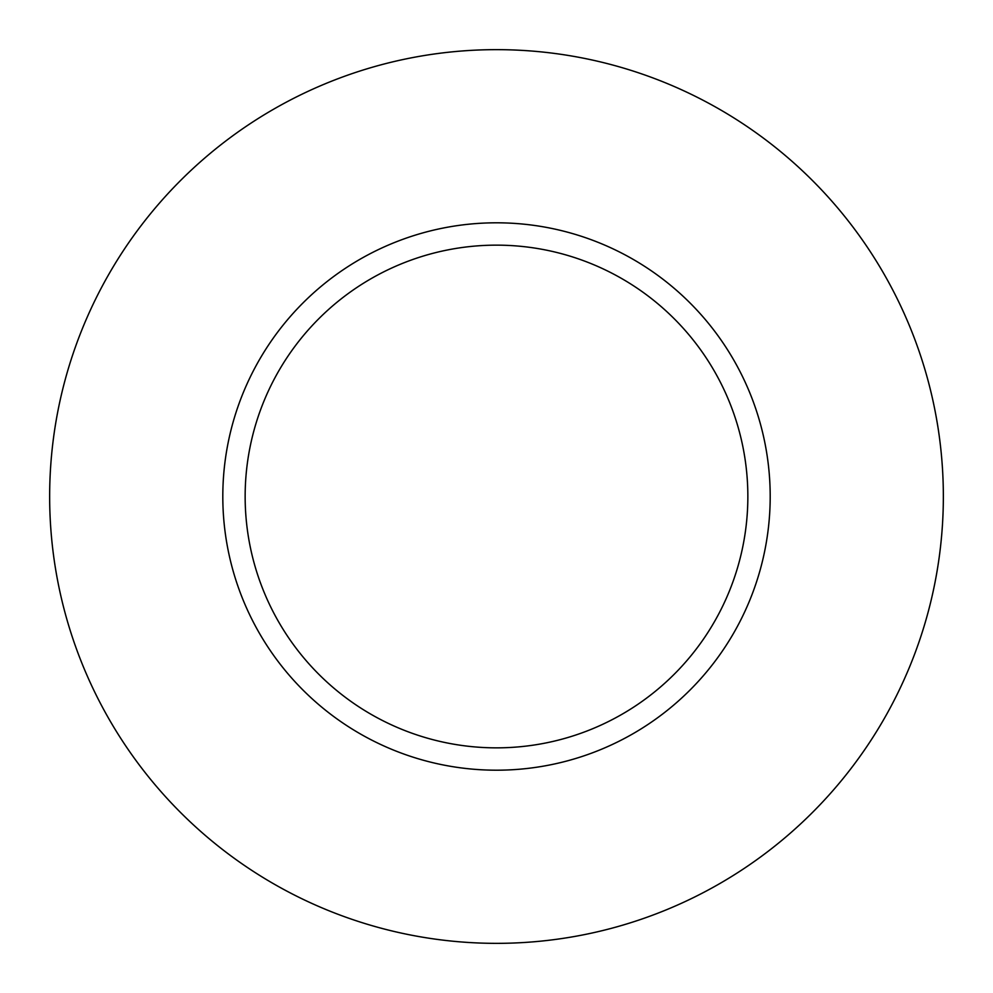 <?xml version="1.0" encoding="UTF-8"?>
<svg xmlns="http://www.w3.org/2000/svg" width="993" height="993" viewBox="0 0 993 993"><rect width="100%" height="100%" fill="white"/><g stroke="black" fill="none" stroke-linecap="round" stroke-linejoin="round"><path stroke-width="0.74" stroke-dasharray="4.96 3.72" d="M245.147 496.5A251.353 251.353 0 0 0 496.5 747.853A251.353 251.353 0 0 0 747.853 496.5A251.353 251.353 0 0 0 496.5 245.147A251.353 251.353 0 0 0 245.147 496.5A251.353 251.353 0 0 1 496.5 245.147A251.353 251.353 0 0 1 747.853 496.5M943.35 496.5A446.85 446.85 0 0 0 496.5 49.65A446.85 446.85 0 0 0 49.65 496.5A446.85 446.85 0 0 0 496.5 943.35A446.85 446.85 0 0 0 943.35 496.5"/><path stroke-width="1.49" d="M747.853 496.5A251.353 251.353 0 0 0 496.5 245.147A251.353 251.353 0 0 0 245.147 496.5A251.353 251.353 0 0 0 496.5 747.853A251.353 251.353 0 0 0 747.853 496.5M943.35 496.5A446.85 446.85 0 0 0 496.5 49.65A446.85 446.85 0 0 0 49.65 496.5A446.85 446.85 0 0 0 496.5 943.35A446.85 446.85 0 0 0 943.35 496.5M770.196 496.5A273.696 273.696 0 0 1 496.5 770.196A273.696 273.696 0 0 1 222.804 496.5A273.696 273.696 0 0 1 496.5 222.804A273.696 273.696 0 0 1 770.196 496.5"/></g></svg>
